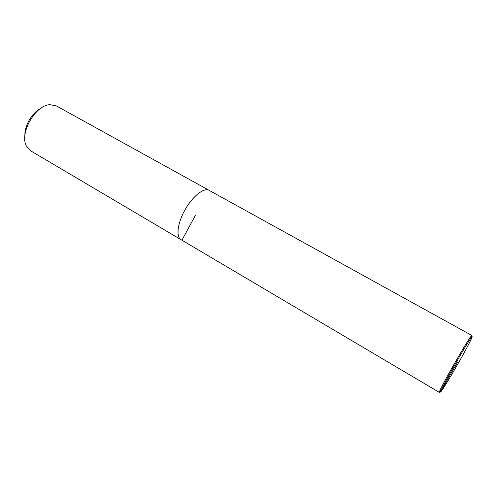 <?xml version="1.0" encoding="UTF-8"?>
<svg xmlns="http://www.w3.org/2000/svg" width="497" height="497" viewBox="0 0 497 497"><rect width="100%" height="100%" fill="white"/><g stroke="black" fill="none" stroke-linecap="round" stroke-linejoin="round"><path stroke-width="0.75" d="M40.22 108.719C31.758 113.161 24.44 125.958 24.906 135.507M209.572 190.587L56.329 105.892L49.992 104.674C35.411 104.979 19.246 133.258 26.384 145.981L30.646 150.821L181.386 239.889M209.169 190.332C204.074 187.307 192.855 195.998 185.244 209.386C177.566 222.737 175.77 236.82 180.964 239.672M457.998 361.53L454.755 367.215L457.998 361.53M440.64 392.027C442.082 390.847 451.848 374.701 460.502 359.288C469.211 343.812 474.703 332.785 471.032 337.923C466.292 344.228 444.051 383.137 441.025 390.418L440.64 392.027M439.497 392.295L440.957 390.431M471.007 337.861L471.852 335.469L470.64 336.811C465.77 343.234 442.926 383.193 439.864 390.648L439.323 392.369L180.983 239.647C175.789 236.802 177.584 222.731 185.257 209.392C192.855 196.017 204.068 187.326 209.156 190.357L471.852 335.469M456.277 364.313L440.46 392.071M181.983 240.088L195.464 215.232M471.032 337.923L470.64 336.811M441.025 390.418L439.864 390.648"/></g></svg>
